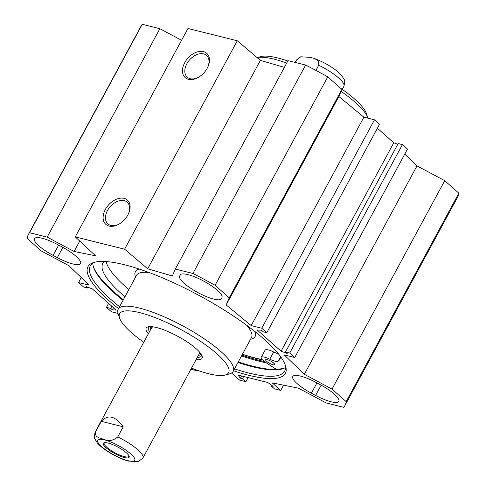 <?xml version="1.0" encoding="UTF-8"?>
<svg xmlns="http://www.w3.org/2000/svg" width="486" height="486" viewBox="0 0 486 486"><rect width="100%" height="100%" fill="white"/><g stroke="black" fill="none" stroke-linecap="round" stroke-linejoin="round"><path stroke-width="0.73" d="M57.324 257.629L53.089 255.369A23.759 5.826 28.4 0 1 34.488 238.687A23.759 5.826 28.4 0 1 57.688 244.604L61.922 246.864A23.759 5.826 28.4 0 1 80.524 263.552A23.759 5.826 28.4 0 1 57.324 257.629L62.87 247.38M179.62 276.218L180.081 275.131A23.759 5.826 28.4 0 1 180.142 275.009A23.759 5.826 28.4 0 1 203.579 281.06A23.759 5.826 28.4 0 1 222.005 297.493L221.537 298.58A23.759 5.826 28.4 0 1 221.482 298.702A23.759 5.826 28.4 0 1 198.045 292.657A23.759 5.826 28.4 0 1 179.62 276.218L180.513 274.56M315.985 382.415L320.219 384.675A23.759 5.826 28.4 0 1 338.821 401.357A23.759 5.826 28.4 0 1 315.621 395.44L311.386 393.18A23.759 5.826 28.4 0 1 292.785 376.498A23.759 5.826 28.4 0 1 315.985 382.415M404.771 154.068L417 165.878L444.726 180.671L332.035 389.092L304.309 374.299L284.201 354.877L294.771 357.514L289.729 353.036L285.501 351.979L287.147 353.443L281.084 351.214L257.143 329.964L260.946 330.188L262.592 331.652L266.826 332.703L261.778 328.232L251.207 325.596L226.172 304.941L229.216 297.821L341.907 89.406L327.771 76.855A179.905 44.135 -151.6 0 0 305.627 65.045L288.01 60.647L175.318 269.068L192.936 273.46A179.905 44.135 28.4 0 1 215.079 285.276L229.216 297.821M81.229 277.555L78.538 282.53L89.108 285.167L69 265.745L41.274 250.952L27.137 238.407A179.905 44.135 28.4 0 1 28.401 234.452A179.905 44.135 28.4 0 1 29.561 232.721L47.178 237.113L74.103 251.475L95.535 255.788L75.269 236.901L124.604 249.203L147.701 268.801L172.366 275.981L175.318 269.068M78.538 282.53L83.58 287.007L87.808 288.064L86.162 286.6L92.225 288.83L116.166 310.086L112.363 309.855L110.711 308.391L106.483 307.34L111.525 311.812L118.049 313.44M198.16 370.581L197.99 370.976L190.925 369.214M332.035 389.092L346.172 401.636A179.905 44.135 28.4 0 1 344.908 405.591A179.905 44.135 28.4 0 1 343.742 407.323L326.13 402.93L298.404 388.138L272.245 382.877L280.732 390.404L274.444 388.836L271.054 385.829L273.108 386.34L267.737 382.476L237.903 375.034L240.455 378.199L242.508 378.709L245.904 381.723L239.616 380.155L231.573 373.011M233.493 370.782A112.187 27.52 -151.6 0 0 248.96 375.326A112.187 27.52 -151.6 0 0 285.44 365.521A112.187 27.52 -151.6 0 0 199.746 295.816A112.187 27.52 -151.6 0 0 94.491 262.276A112.187 27.52 -151.6 0 0 118.535 308.622M344.908 405.591L457.599 197.17A179.905 44.135 -151.6 0 0 458.863 193.221L444.726 180.671M181.582 40.277L159.87 28.692L142.258 24.3A179.905 44.135 -151.6 0 0 141.092 26.031L28.401 234.452M284.377 67.366L260.393 60.379L237.296 40.781L187.96 28.48L75.269 236.901M341.907 89.406L338.87 96.526L363.899 117.175L374.475 119.811L379.517 124.288L266.826 332.703M377.379 128.237L393.775 142.793L397.803 144.275M285.501 351.979L398.192 143.564L402.42 144.615L407.462 149.093L294.771 357.514M237.964 362.513A110.492 27.107 -151.6 0 0 252.24 366.675A110.492 27.107 -151.6 0 0 281.649 369.081A110.492 27.107 -151.6 0 0 285.482 367.471M92.838 263.309A110.492 27.107 -151.6 0 0 93.585 267.397A110.492 27.107 -151.6 0 0 123.007 300.354M282.287 368.898A111.507 27.356 28.4 0 1 253.273 366.304A111.507 27.356 28.4 0 1 238.286 361.912M123.329 299.759A111.507 27.356 28.4 0 1 93.391 266.765M285.039 364.427A110.492 27.107 28.4 0 1 284.632 371.128A110.492 27.107 28.4 0 1 248.796 373.041A110.492 27.107 28.4 0 1 234.519 368.88M119.562 306.721A110.492 27.107 28.4 0 1 90.244 266.024A110.492 27.107 28.4 0 1 95.621 262.009M242.399 354.312A111.774 27.416 -151.6 0 0 257.568 358.765A111.774 27.416 -151.6 0 0 262.549 359.919M119.629 223.773A14.537 9.738 131.6 0 1 107.898 223.931A14.537 9.738 131.6 0 1 107.485 210.547A14.537 9.738 131.6 0 1 127.198 202.188A14.537 9.738 131.6 0 1 128.432 213.852M105.371 209.417A16.238 10.874 -48.4 0 0 105.401 223.949A16.238 10.874 -48.4 0 0 119.289 223.979A16.238 10.874 -48.4 0 0 128.596 213.488A16.238 10.874 -48.4 0 0 123.468 198.245A16.238 10.874 -48.4 0 0 105.371 209.417M124.604 249.203L237.296 40.781M184.723 62.658A16.238 10.874 -48.4 0 0 184.753 77.189A16.238 10.874 -48.4 0 0 198.64 77.213A16.238 10.874 -48.4 0 0 207.953 66.728A16.238 10.874 -48.4 0 0 202.82 51.48A16.238 10.874 -48.4 0 0 184.723 62.658M198.981 77.007A14.537 9.738 131.6 0 1 187.25 77.171A14.537 9.738 131.6 0 1 186.843 63.788A14.537 9.738 131.6 0 1 206.556 55.422A14.537 9.738 131.6 0 1 207.789 67.092M393.775 142.793L281.084 351.214M402.42 144.615L289.729 353.036M417 165.878L304.309 374.299M338.87 96.526L226.172 304.941M363.899 117.175L251.207 325.596M374.475 119.811L261.778 328.232M215.079 285.276L327.771 76.855M113.511 307.729L112.363 309.855M111.865 306.265L110.711 308.391M108.621 303.385L106.483 307.34M88.197 287.348L87.808 288.064M192.936 273.46L305.627 65.045M147.701 268.801L260.393 60.379M74.103 251.475L79.734 241.062M47.178 237.113L159.87 28.692M29.561 232.721L142.258 24.3M197.99 370.976L198.197 370.593M245.904 381.723L248.139 377.586M242.508 378.709L243.711 376.48M240.455 378.199L241.657 375.97M271.054 385.829L271.431 385.131M280.732 390.404L283.569 385.155M346.172 401.636L458.863 193.221M367.951 118.183A65.343 16.032 -151.6 0 0 367.841 117.837A65.343 16.032 -151.6 0 0 355.527 102.619A65.343 16.032 -151.6 0 0 341.057 91.386M286.71 63.059A65.343 16.032 -151.6 0 0 257.106 57.591L260.976 56.558A61.947 15.2 -151.6 0 1 287.803 61.029M367.841 117.837L366.414 113.566A61.947 15.2 -151.6 0 0 354.744 99.138A61.947 15.2 -151.6 0 0 340.34 88.015M295.342 62.475L296.794 59.784L300.761 56.771L310.53 57.378L314.399 58.508L318.111 60.647L318.707 65.246L315.918 70.409M128.954 455.783A14.003 3.432 28.4 0 1 128.851 456.366A14.003 3.432 28.4 0 1 114.903 452.727A14.003 3.432 28.4 0 1 104.217 443.044A14.003 3.432 28.4 0 1 104.648 442.643M95.827 431.465A27.155 6.664 -151.6 0 0 95.153 432.157C94.156 436.355 94.059 438.603 94.861 438.888L97.145 442.667C101.276 448.007 113.177 455.747 124.647 459.963L128.517 461.086L138.285 461.694L142.927 457.988A27.155 6.664 -151.6 0 0 117.74 436.932C113.007 440.802 108.427 441.604 104.01 439.338C100.389 438.178 93.841 437.443 95.827 431.465L101.307 421.332C107.977 414.102 115.279 415.925 123.219 426.799L117.74 436.932M101.307 421.332L123.219 426.799M108.068 443.05A14.683 3.602 -151.6 0 0 104.162 442.728A14.683 3.602 -151.6 0 0 114.508 453.45A14.683 3.602 -151.6 0 0 129.148 456.239A14.683 3.602 -151.6 0 0 121.117 448.967A14.683 3.602 -151.6 0 0 108.068 443.05M262.233 359.597A109.812 26.937 28.4 0 1 242.447 354.221M284.656 367.951A115.413 28.31 28.4 0 1 276.048 369.184L266.146 362.714A10.182 2.497 28.4 0 1 261.195 357.35L265.107 350.114A10.182 2.497 28.4 0 1 273.679 351.949A10.182 2.497 -151.6 0 0 278.417 353.82M106.179 261.577A100.645 24.689 -151.6 0 0 128.851 289.541M143.747 342.278A61.947 15.2 28.4 0 1 131.256 332.485A61.947 15.2 28.4 0 1 119.586 318.057L118.159 313.786A65.343 16.032 28.4 0 1 118.22 309.205A65.343 16.032 28.4 0 1 183.319 326.185A65.343 16.032 28.4 0 1 233.177 371.365A65.343 16.032 28.4 0 1 229.38 373.922L225.024 375.071A61.947 15.2 28.4 0 1 191.527 368.109M119.586 318.057A61.947 15.2 28.4 0 1 181.363 329.812A61.947 15.2 28.4 0 1 225.024 375.071M148.327 333.809A31.736 7.788 28.4 0 1 148.06 326.841A31.736 7.788 28.4 0 1 177.833 336.33A31.736 7.788 28.4 0 1 202.079 356.05A31.736 7.788 28.4 0 1 196.101 359.64M149.53 331.586A30.041 7.369 28.4 0 1 148.491 327.442A30.041 7.369 28.4 0 1 149.305 326.641M201.569 354.902A30.041 7.369 28.4 0 1 201.344 356.019A30.041 7.369 28.4 0 1 197.304 357.423M153.193 326.853A27.155 6.664 -151.6 0 0 151.346 328.342M199.023 354.124A27.155 6.664 -151.6 0 0 199.254 351.761M151.134 326.628A28.352 6.956 -151.6 0 0 150.314 327.74A28.352 6.956 -151.6 0 0 150.575 329.654M198.349 355.485A28.352 6.956 -151.6 0 0 200.098 354.659A28.352 6.956 -151.6 0 0 200.572 353.365M261.195 357.35A10.182 2.497 28.4 0 1 269.766 359.184A10.182 2.497 -151.6 0 0 278.156 361.226A100.645 24.689 -151.6 0 0 279.881 359.209A100.645 24.689 -151.6 0 0 280.622 356.706M104.502 261.48A100.645 24.689 -151.6 0 0 102.813 263.467A100.645 24.689 -151.6 0 0 124.938 296.776M273.679 363.072A5.091 1.251 28.4 0 1 274.633 364.615A5.091 1.251 28.4 0 1 269.56 363.291A5.091 1.251 28.4 0 1 265.672 359.774A5.091 1.251 28.4 0 1 268.94 360.229A5.091 1.251 28.4 0 1 273.679 363.072M58.636 245.114L53.089 255.369M311.386 393.18L316.933 382.919M321.167 385.185L315.621 395.44M241.925 355.187A115.073 28.231 -151.6 0 0 259.403 360.393A115.073 28.231 -151.6 0 0 264.518 361.578M241.518 355.94A115.753 28.395 -151.6 0 0 259.469 361.305A115.753 28.395 -151.6 0 0 266.371 362.86M300.755 56.765L296.12 60.477A27.155 6.664 28.4 0 1 296.794 59.784M318.707 65.246A27.155 6.664 28.4 0 1 343.894 86.308L342.253 89.345M127.909 460.661A21.044 5.164 28.4 0 1 97.765 441.95A21.044 5.164 28.4 0 1 122.994 448.244A21.044 5.164 28.4 0 1 127.909 460.661M135.564 277.129A68.058 16.694 28.4 0 1 139.282 269.086M255.217 331.774A68.058 16.694 28.4 0 1 250.521 339.289M118.22 309.205L136.53 275.337A65.343 16.032 28.4 0 1 149.172 272.573M246.882 325.407A65.343 16.032 28.4 0 1 251.493 337.497L233.177 371.365M273.679 351.949L269.766 359.184M280.61 356.694L278.156 361.226M296.12 60.477L295.075 62.408M314.399 58.508C325.869 62.718 337.77 70.458 341.895 75.798L344.185 79.576C344.987 79.868 344.89 82.11 343.894 86.308M142.927 457.988L199.272 353.778M95.153 432.157L151.498 327.947M200.098 354.659L200.888 353.802M150.314 327.74L150.593 326.61"/></g></svg>
